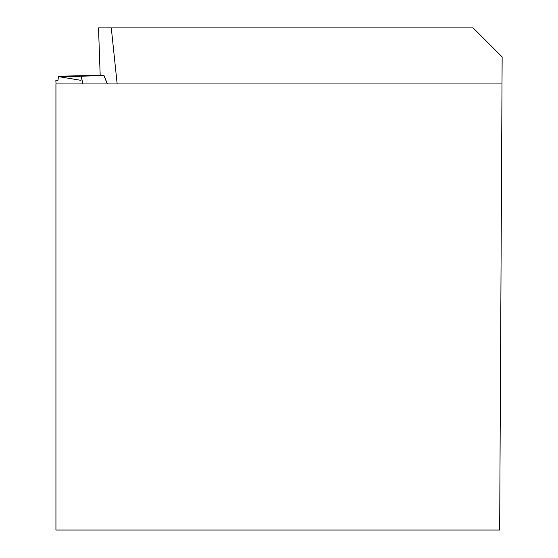 <?xml version="1.0" encoding="UTF-8"?>
<svg xmlns="http://www.w3.org/2000/svg" width="558" height="558" viewBox="0 0 558 558"><rect width="100%" height="100%" fill="white"/><g stroke="black" fill="none" stroke-linecap="round" stroke-linejoin="round"><path stroke-width="0.84" d="M117.159 83.937L111.279 27.9L98.522 27.9L100.189 75.518M111.279 27.9L473.128 27.9L502.144 56.916L499.668 530.016L55.933 530.016L55.933 83.937L502.005 83.937M82.751 83.937L81.217 76.237L58.485 76.237L57.983 80.275L55.856 80.268L56.016 83.937L55.856 80.275M85.109 75.839A796.336 55.514 88 0 1 85.088 75.63L58.485 76.237M81.217 76.237L82.975 83.937M107.324 83.937L103.865 75.442L81.44 76.23M107.422 83.937L103.962 75.435L85.088 75.63M79.927 76.599L58.471 76.599L80.554 80.275M103.969 75.414L107.443 83.937"/></g></svg>
